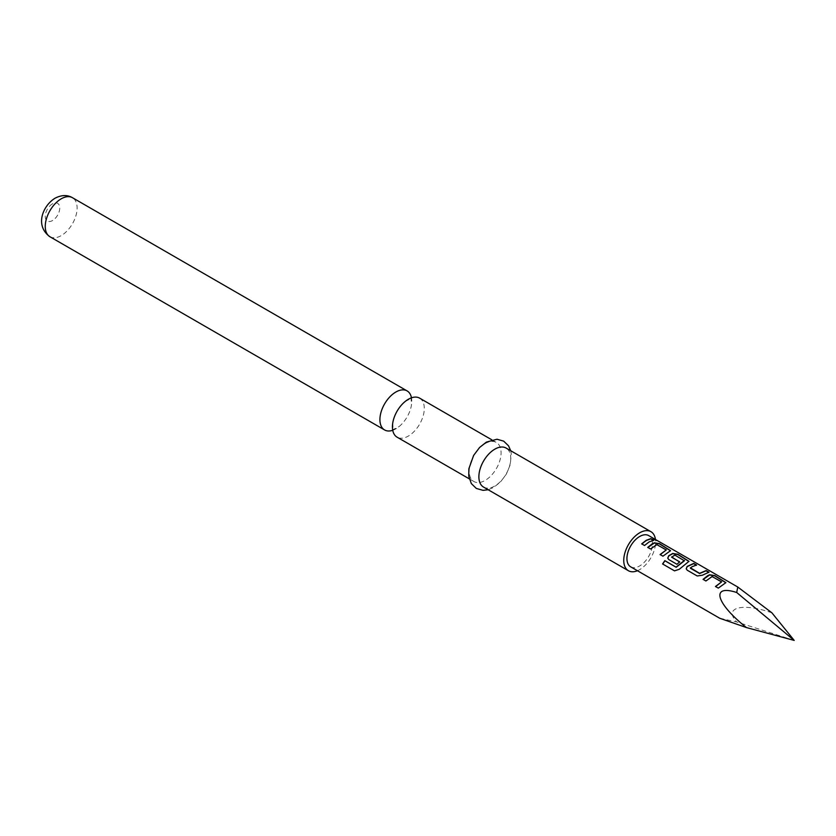 <?xml version="1.0" encoding="UTF-8"?>
<svg xmlns="http://www.w3.org/2000/svg" width="836" height="836" viewBox="0 0 836 836"><rect width="100%" height="100%" fill="white"/><g stroke="black" fill="none" stroke-linecap="round" stroke-linejoin="round"><path stroke-width="0.63" stroke-dasharray="4.18 3.13" d="M656.73 540.558L657.368 540.673M656.417 540.37L652.979 538.781M419.63 398.145A22.541 13.01 -60 0 1 423.079 416.203A22.541 13.01 -60 0 1 408.365 436.058A22.541 13.01 -60 0 1 397.09 437.176M721.593 582.295L712.418 576.819L705.971 581.156L703.212 579.432M725.847 582.744L718.312 588.116M696.179 565.115L690.379 567.78M708.573 572.273L702.397 575.22M684.391 560.82L675.206 555.334L671.642 557.403M688.927 561.458L679.26 569.285M679.543 561.959L677.003 564.436L668.873 559.733L667.776 558.239M666.261 550.349L657.117 544.863L650.638 549.179L647.89 547.455M670.503 550.809L662.938 556.18M653.292 540.328L649.091 542.146L644.546 545.5M392.732 430.279A22.541 13.01 120 0 0 395.846 428.837A22.541 13.01 120 0 0 399.002 426.642A22.541 13.01 120 0 0 411.458 405.063A22.541 13.01 120 0 0 411.469 397.821M483.553 487.085A22.541 13.01 120 0 0 494.818 485.977A22.541 13.01 120 0 0 509.542 466.112A22.541 13.01 120 0 0 506.083 448.054M637.429 570.727A22.541 13.01 120 0 0 639.676 569.609A22.541 13.01 120 0 0 655.455 539.502M485.162 443.592A22.541 13.01 120 0 0 470.438 463.457A22.541 13.01 120 0 0 473.887 481.515A22.541 13.01 120 0 0 485.162 480.397A22.541 13.01 120 0 0 499.876 460.542A22.541 13.01 120 0 0 496.427 442.484A22.541 13.01 120 0 0 485.162 443.592M630.668 566.818A18.026 10.408 120 0 0 639.676 565.93A18.026 10.408 120 0 0 651.453 550.046A18.026 10.408 120 0 0 648.694 535.594M719.754 618.264L736.694 621.942L794.2 640.418M771.921 612.84C742.472 602.463 723.109 607.469 736.694 621.942M644.608 545.668L641.714 543.86M663 556.348L660.095 554.529M679.365 569.41L674.642 570.936L662.718 564.039M702.428 575.419L697.266 576.129L687.255 570.225M687.328 570.392L686.231 568.888M718.385 588.283L715.47 586.475M49.92 236.734A22.541 13.01 120 0 0 61.195 235.627A22.541 13.01 120 0 0 75.909 215.761A22.541 13.01 120 0 0 72.46 197.704M52.501 203.838A10.241 5.915 120 0 0 45.259 216.388A10.241 5.915 120 0 0 52.501 220.568A10.241 5.915 120 0 0 59.743 208.018A10.241 5.915 120 0 0 52.501 203.838M392.742 423.026L393.213 430.268L392.502 429.861L399.002 426.642M405.209 401.447L411.709 398.229L410.998 397.821L411.458 405.063M510.691 450.719L511.245 453.53L510.326 464.576L506.313 474.19L500.44 482.027L493.616 487.451L488.151 489.75M469.289 478.85L473.887 481.515M491.819 439.82L496.427 442.484"/><path stroke-width="1.25" d="M656.542 540.129L653.679 539.377C652.477 538.165 653.438 538.415 656.542 540.129L657.368 540.673M653.585 539.628C652.373 538.415 653.313 538.656 656.417 540.37L656.73 540.558M469.289 478.85L397.09 437.176A22.541 13.01 -60 0 1 392.742 423.026A22.541 13.01 -60 0 1 405.209 401.447A22.541 13.01 -60 0 1 408.365 399.263A22.541 13.01 -60 0 1 419.63 398.145L491.819 439.82M703.128 579.515L709.565 575.001L714.759 575.837L725.847 582.744M715.543 586.642L721.614 581.866L712.073 576.547L705.897 580.989L703.066 579.348L707.632 575.722L709.597 574.76L714.822 575.596L725.899 582.619L718.312 588.116L715.47 586.475L721.614 581.866M686.231 568.888L687.192 566.62L693.661 563.663L696.492 565.303M690.379 567.78L699.565 573.329L706.127 570.57L708.959 572.211L702.397 575.22L697.193 575.962L687.255 570.225L686.199 568.814L687.161 566.421L693.723 563.412L696.566 565.052L692.02 566.714L690.411 568.229L699.596 573.527L706.054 570.821L708.886 572.451M667.776 558.239L668.737 555.971L672.677 553.693L677.85 554.54L688.927 561.458M662.708 564.049L664.944 560.789L676.178 567.278L684.391 560.82L674.861 555.073L671.611 557.194L679.689 561.855L676.941 564.269L668.8 559.566L667.745 558.155L668.706 555.762L672.708 553.453L677.923 554.289L688.979 561.332L679.26 569.285L674.506 570.852L662.582 563.966L664.85 560.653L676.084 567.153L684.412 560.402M671.611 556.943L679.71 562.064M647.806 547.538L654.295 543.034L659.458 543.891L670.503 550.809M660.168 554.707L666.282 549.931L656.772 544.591L650.575 549.001L647.743 547.371L652.299 543.776L654.327 542.794L659.531 543.651L670.556 550.673L662.938 556.18L660.095 554.529L666.282 549.931M641.776 544.027L646.249 540.505L650.784 538.875L653.627 540.516M411.469 397.821A22.541 13.01 120 0 0 407.111 390.914A22.541 13.01 120 0 0 395.846 392.032A22.541 13.01 120 0 0 381.122 411.887A22.541 13.01 120 0 0 384.581 429.944A22.541 13.01 120 0 0 392.732 430.279M655.455 539.502A22.541 13.01 120 0 0 650.951 531.696L506.083 448.054A22.541 13.01 120 0 0 494.818 449.172A22.541 13.01 120 0 0 480.094 469.027A22.541 13.01 120 0 0 483.553 487.085L628.411 570.727A22.541 13.01 120 0 0 637.429 570.727M650.951 531.696A22.541 13.01 120 0 0 639.676 532.804A22.541 13.01 120 0 0 624.962 552.669A22.541 13.01 120 0 0 628.411 570.727M794.2 640.418L771.921 612.84L737.791 587.039L648.694 535.594A18.026 10.408 120 0 0 639.676 536.493A18.026 10.408 120 0 0 627.899 552.377A18.026 10.408 120 0 0 630.668 566.818L719.754 618.264L746.423 627.564C715.846 603.278 710.495 583.998 736.694 592.505L794.2 640.418L746.423 627.564M649.091 541.927L644.546 545.5L641.714 543.86L646.249 540.286L650.857 538.624L653.689 540.265L649.091 541.927M737.791 587.039L736.694 592.505M653.679 539.377L652.958 538.614M49.92 236.734C34.412 225.469 43.085 205.457 55.04 198.216C61.54 194.882 67.35 194.715 72.46 197.704A22.541 13.01 120 0 0 61.195 198.822A22.541 13.01 120 0 0 46.471 218.677A22.541 13.01 120 0 0 49.92 236.734L384.581 429.944M488.151 489.75L483.051 490.345L476.332 488.443L471.337 483.595L468.756 476.238L468.871 468.735L473.636 455.411L479.571 447.5L486.353 442.119L497.012 439.234L503.7 441.157L508.56 445.86L510.691 450.719M72.46 197.704L407.111 390.914"/></g></svg>
